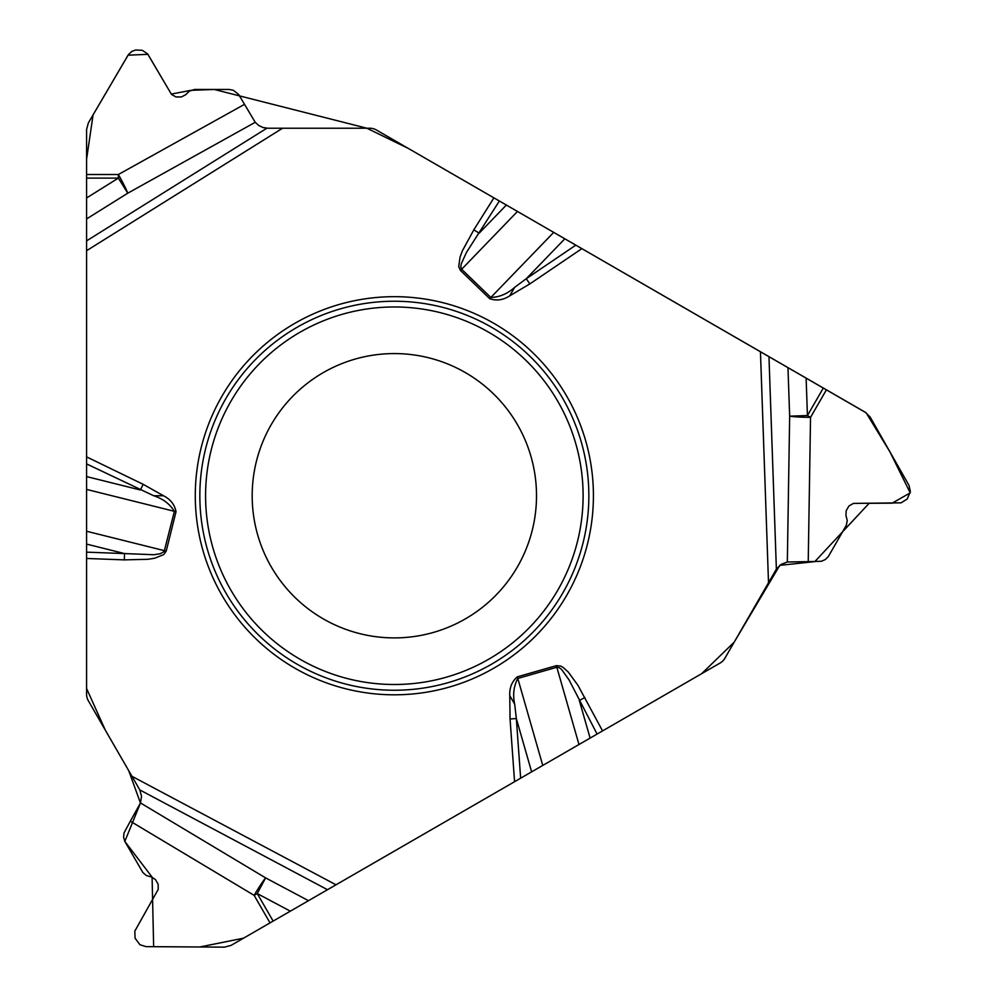 <?xml version="1.0" encoding="UTF-8"?>
<svg xmlns="http://www.w3.org/2000/svg" width="997" height="997" viewBox="0 0 997 997"><rect width="100%" height="100%" fill="white"/><g stroke="black" fill="none" stroke-linecap="round" stroke-linejoin="round"><path stroke-width="1.5" d="M768.961 356.652L776.376 569.113L781.1 564.389L787.331 561.984L789.661 416.173A20.675 1.77 -179.1 0 0 810.536 417.344L807.433 415.55L789.661 416.173L787.966 367.619L376.318 129.959A12.924 12.924 0 0 0 369.862 128.227L267.732 128.227L263.096 127.554L258.759 125.51L255.22 122.295L238.657 94.478L233.31 90.253L229.086 89.456L194.602 89.481L189.368 91.138L185.616 94.765L181.404 96.946L175.946 96.946L171.484 94.391L147.606 53.888L142.334 50.324L135.804 49.975L132.015 51.283L128.476 54.536L88.359 122.918L86.589 129.448L86.589 174.512L118.356 174.512L118.356 178.102L86.589 178.102L86.589 174.512M787.966 367.619L826.426 389.827L810.536 417.344L808.231 561.647L821.403 561.274L825.342 559.541L828.37 556.5L846.378 525.17L847.238 520.534L845.967 515.461L846.191 510.726L848.921 506.002L853.357 503.41L901.163 502.824L907.195 499.011L910.386 491.596L909.002 485.389L870.219 417.157L865.446 412.359L826.426 389.827M86.589 218.916L86.589 197.954L118.356 178.102L127.778 193.181L86.589 218.916L86.589 694.248A12.924 12.924 0 0 0 88.322 700.704L131.965 776.302L336.001 884.8L720.133 663.017A12.924 12.924 0 0 0 724.869 658.294L776.376 569.113M86.589 197.954L86.589 178.102M327.49 889.71L139.792 789.911L141.524 796.354L140.49 802.946L265.601 877.883A20.675 1.77 -59.1 0 0 254.148 895.368L257.251 893.574L265.601 877.883L308.497 900.69L336.001 884.8M308.497 900.69L270.025 922.886L254.148 895.368L130.333 821.216L124.064 832.819L123.603 837.094L124.725 841.244L142.858 872.5L146.434 875.565L151.457 876.999L155.445 879.553L158.174 884.289L158.199 889.424L134.807 931.123L135.094 938.239L139.916 944.72L145.986 946.627L224.462 947.15L231.005 945.418L270.025 922.886M787.331 561.984L808.231 561.647M140.49 802.946L130.333 821.216M139.792 789.911L131.965 776.302M593.414 495.746A199.064 199.064 0 0 0 294.813 323.352A199.064 199.064 0 0 0 294.813 668.14A199.064 199.064 0 0 0 593.414 495.746M536.511 495.746A142.172 142.172 0 0 1 323.265 618.863A142.172 142.172 0 0 1 323.265 372.616A142.172 142.172 0 0 1 536.511 495.746A142.172 142.172 0 0 1 323.265 618.863A142.172 142.172 0 0 1 323.265 372.616A142.172 142.172 0 0 1 536.511 495.746M493.901 197.855L473.824 229.833L479.171 233.186L506.351 205.033M499.372 201.008L466.471 252.378L461.2 263.956L460.788 266.872L461.648 269.265L517.468 211.451M86.589 476.578L140.403 490.001L143.157 484.318L86.589 456.888M153.7 495.746L163.496 495.746C170.499 499.323 174.674 504.644 176.02 511.723L166.2 551.104L163.745 554.581L154.66 558.22L148.017 559.292L124.326 559.878L124.55 553.572L153.887 554.731L160.193 553.734L164.144 551.578L174.388 511.311C169.777 503.909 162.885 498.724 153.7 495.746L86.589 463.904L86.589 159.233L93.082 114.854L128.052 55.184L147.917 54.324L171.285 94.067L191 90.328L214.193 89.456L366.834 128.214L408.222 148.379L866.156 412.808L890.022 452.002L910.211 492.867L892.165 503.161L869.11 503.311L814.836 561.61L779.779 565.349L734.153 642.205L701.689 673.673L243.542 938.177L199.749 946.988L153.65 946.689L152.092 877.098L124.824 841.418L140.465 803.034L128.7 770.644L105.37 730.253L86.577 688.491L86.589 463.904M602.549 730.913L577.948 685.313L568.302 672.09L563.093 667.404L560.601 666.033L556.363 665.647L517.343 676.826C511.897 681.537 509.367 687.805 509.766 695.669L514.676 704.144L516.334 718.538L510.053 718.987L509.766 695.669M473.824 229.833L462.471 250.646L460.091 256.927L458.695 266.61L460.477 270.474L489.677 298.676C496.469 301.044 503.173 300.097 509.766 295.822L514.676 287.335L526.291 278.699L529.831 283.921L581.874 248.639M255.22 122.295L127.778 193.181A20.675 1.77 60.9 0 0 118.356 174.512L244.477 104.361M460.477 270.474L461.648 269.265L490.848 297.467C499.559 297.168 507.498 293.791 514.676 287.335M584.903 697.526L579.319 700.48L590.112 738.092M597.078 734.066L569.05 679.892L561.647 669.523L559.329 667.716L556.837 667.255L578.983 744.51M564.825 238.794L526.291 278.699L575.805 245.137M542.754 765.434L517.804 678.446C513.717 686.148 512.67 694.71 514.676 704.144M86.589 552.151L124.55 553.572L86.589 544.1M531.625 771.852L516.334 718.538L520.646 778.196M588.853 495.746A194.515 194.515 0 0 1 297.094 664.189A194.515 194.515 0 0 1 297.094 327.29A194.515 194.515 0 0 1 588.853 495.746M583.108 495.746A188.769 188.769 0 0 1 299.96 659.216A188.769 188.769 0 0 1 299.96 332.263A188.769 188.769 0 0 1 583.108 495.746M489.677 298.676L553.709 232.376M86.589 489.415L176.02 511.723M166.2 551.104L86.589 531.251M86.589 240.863L266.872 128.202M86.589 250.696L282.562 128.227M163.496 495.746L143.157 484.318M124.326 559.878L86.589 558.47M514.577 781.698L510.053 718.987M760.449 351.742L768.513 582.684M509.766 295.822L529.831 283.921M517.343 676.826L517.804 678.446L556.837 667.255L556.363 665.647M806.124 378.112L807.433 415.55L823.323 388.032M290.339 911.171L257.251 893.574L273.141 921.091"/></g></svg>
